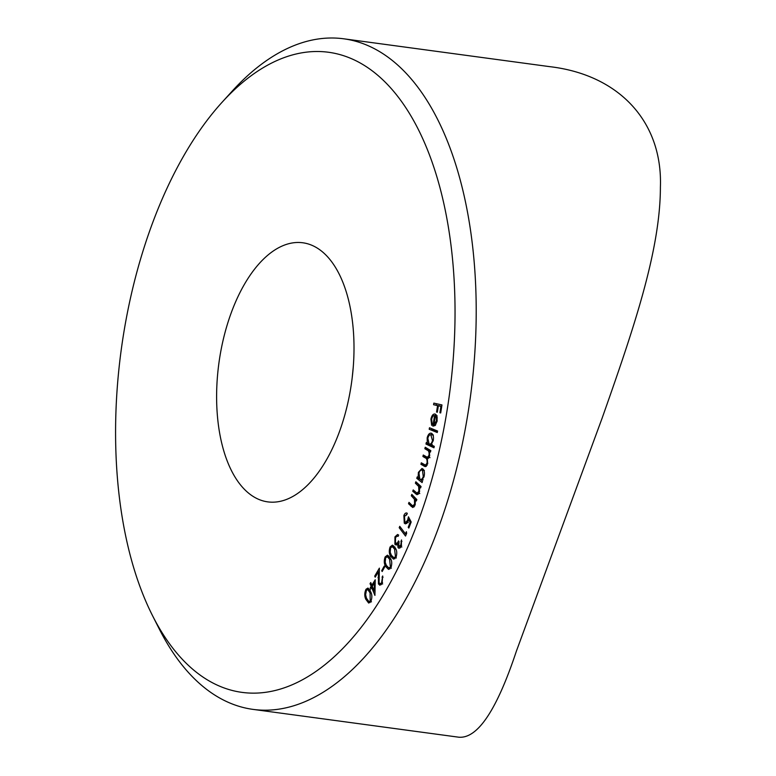 <?xml version="1.0" encoding="UTF-8"?>
<svg xmlns="http://www.w3.org/2000/svg" width="776" height="776" viewBox="0 0 776 776"><rect width="100%" height="100%" fill="white"/><g stroke="black" fill="none" stroke-linecap="round" stroke-linejoin="round"><path stroke-width="1.16" d="M436.82 415.849L434.822 415.577C433.367 415.296 432.31 416.518 431.65 419.244L432.242 424.191L431.669 425.355L430.923 419.147C431.766 415.422 433.183 413.724 435.152 414.035L436.907 416.072L437.169 421.096L435.132 425.52L432.872 426.16L434.57 415.529L437.179 415.878M434.288 446.326L433.959 447.791L425.966 444.037L426.296 442.562L427.285 443.028L427.169 437.829C428.177 434.24 429.632 432.736 431.534 433.309C433.289 434.492 433.852 436.966 433.221 440.719L431 444.774L434.288 446.326M430.971 433.134L431.534 433.309M422.522 481.188L422.105 482.585L416.78 478.336L417.197 476.93L418.109 477.657L418.39 472.371L421.94 468.51L422.901 468.956C424.491 470.615 424.85 473.263 423.977 476.891L421.543 480.402L422.522 481.188L421.863 480.664M412.619 505.874L414.578 504.216L414.462 499.278L411.309 495.767L411.794 494.39L416.838 499.579L416.353 500.957L415.451 500.025L415.073 505.108L412.745 507.514L408.515 503.731L408.991 502.363L412.619 505.874L414.588 506.195M406.372 531.705L406.653 533.355L405.528 536.061L399.194 527.699L399.766 526.332L405.479 533.878L406.372 531.705M390.085 546.973L392.423 545.13L395.178 547.856C396.963 550.271 397.234 553.404 396.002 557.265L393.558 559.147L390.842 556.518C389.077 554.045 388.825 550.863 390.085 546.973L391.123 547.119M384.207 566.121L384.644 567.004L382.151 571.543L381.714 570.67L384.207 566.121M375.235 579.779L374.924 595.405L371.607 587.432L370.753 588.8L370.288 587.704L371.151 586.336L370.045 583.668L370.744 582.543L371.859 585.201L375.235 579.779M418.788 519.707A322.971 165.618 -82.3 0 0 421.077 135.102A322.971 165.618 -82.3 0 0 221.975 102.383A322.971 165.618 -82.3 0 0 152.581 615.766A322.971 165.618 -82.3 0 0 418.788 519.707M231.287 312.67A130.727 67.037 -82.3 0 0 267.798 501.878A130.727 67.037 -82.3 0 0 351.741 381.307A130.727 67.037 -82.3 0 0 302.824 242.781A130.727 67.037 -82.3 0 0 231.287 312.67M366.02 589.256L367.97 588.043L370.773 591.923C372.238 594.998 372.189 598.296 370.647 601.807L368.658 603.049L365.806 599.256C364.371 596.104 364.448 592.777 366.02 589.256L368.639 589.605L369.25 588.887M381.627 582.485L382.665 575.957L382.073 583.591L379.862 585.23L378.445 583.93L378.368 571.757L375.196 577.189L374.711 576.122L379.377 568.139L379.105 582.766L380.046 583.62L382.558 582.611M385.148 556.906L387.457 555.16L390.221 558.07C391.977 560.602 392.2 563.783 390.91 567.625L388.504 569.4L385.759 566.596C384.033 563.987 383.829 560.767 385.148 556.906L386.244 557.052M396.371 544.985L394.897 544.286L394.945 536.876L397.555 534.489L398.66 535.062L398.088 536.371L396.788 536.129L395.527 537.749L395.43 542.899C396.536 543.84 397.555 543.181 398.486 540.901L399.048 541.706L398.689 546.294L400.755 545.247L401.512 539.921L401.337 546.1L398.99 548.283L398.078 547.672L397.593 544.151L395.925 545.004M398.088 536.371L396.788 536.129M395.43 542.899L398.806 543.763M398.689 546.294L401.852 547.022M406.74 514.75L404.461 516.331L404.859 521.744L405.683 522.267L407.633 520.23L408.448 516.797L411.183 521.976L408.826 528.068L408.205 527.321L410.145 522.306L408.632 519.483L408.118 521.288L405.431 523.897L404.277 523.16L403.889 515.516C404.878 513.188 406.023 512.461 407.293 513.314L406.74 514.75L406.236 514.546L406.789 514.624M406.508 512.946L407.293 513.314M416.954 493.119L418.885 491.315L418.662 486.416L415.393 483.186L415.849 481.78L421.067 486.523L420.611 487.929L419.67 487.085L419.409 492.149L417.032 494.729L412.754 491.315L413.21 489.918L416.954 493.119L419.797 493.536M425.229 447.248L430.816 450.613L430.447 452.078L429.487 451.496L429.603 456.075L427.353 458.868L427.634 463.873L425.209 466.648L420.922 464.3L421.3 462.806L425.471 465.125L427.013 463.165C427.382 460.11 426.742 458.315 425.093 457.791L422.901 456.472L423.269 455.017L427.392 457.306L428.983 455.376C429.361 452.456 428.769 450.71 427.227 450.138L424.86 448.712L425.229 447.248M429.487 427.76L437.577 431.029L437.266 432.533L429.186 429.264L429.487 427.76M433.832 403.132L441.971 404.936L440.7 412.948L439.905 412.774L440.913 406.352L438.372 405.79L437.354 412.211L436.558 412.037L437.567 405.605L433.58 404.723L433.832 403.132M221.975 102.383L232.043 91.306A338.346 173.504 97.7 0 1 343.72 38.8A338.346 173.504 97.7 0 1 438.227 528.495A338.346 173.504 97.7 0 1 253.063 709.39A338.346 173.504 97.7 0 1 159.342 629.123L152.581 615.766M253.063 709.39L458.752 737.2C477.57 738.849 496.756 710.205 516.341 651.287L602.166 418.041C632.615 331.643 660.318 251.589 660.395 187.288C662.811 121.968 619.355 74.7 549.408 66.61L343.72 38.8M353.264 366.99L352.129 378.329M369.968 602.593L369.289 601.575M366.97 599.412L365.806 599.256M370.2 600.711L370.074 592.913L367.775 589.566L366.398 590.371L365.622 594.746L366.485 598.218L368.833 601.507L371.17 600.837M372.849 587.597L371.607 587.432M371.345 587.849L370.288 587.704M372.402 586.501L371.151 586.336M371.287 583.843L370.045 583.668M372.907 585.346L371.859 585.201M374.391 582.96L372.315 586.297L374.294 591.07L374.391 582.96L375.196 583.067M375.109 591.176L374.294 591.07M383.063 577.228L382.005 577.082M381.259 584.668L378.445 583.93M381.065 584.289L380.851 583.727M379.154 571.863L378.368 571.757M375.739 576.258L374.711 576.122M382.568 570.787L381.714 570.67M388.048 556.78L388.786 555.936M389.804 569.021L388.931 567.906M387.243 566.79L385.759 566.596M390.367 566.693L389.591 559.224L387.282 556.673L385.623 557.876L385.197 562.309L386.361 565.403L388.727 567.877L391.269 566.82M393.034 546.74L393.781 545.897M394.839 558.778L393.936 557.643M392.404 556.731L390.842 556.518M395.44 556.382L394.567 549.039L392.268 546.643L390.57 547.904L390.212 552.318L391.424 555.315L393.752 557.624L396.332 556.499M395.876 549.214L394.567 549.039M401.628 545.363L400.755 545.247M401.929 541.415L400.911 541.279M400.038 547.943L398.078 547.672M400.435 547.565L400.212 546.799M398.36 544.257L397.593 544.151M397.147 544.587L394.897 544.286M397.37 544.393L397.002 543.52M395.915 537.011L394.945 536.876M400.979 527.942L399.194 527.699M406.381 533.995L405.479 533.878M409.068 527.438L408.205 527.321M411.008 522.432L410.145 522.306M409.961 519.668L408.632 519.483M406.692 523.49L404.277 523.16M406.799 523.393L406.217 522.335M404.791 515.633L403.889 515.516M408.428 520.337L407.633 520.23M416.625 500.18L415.451 500.025M413.977 507L412.968 505.971M410.601 504.012L408.515 503.731M415.315 504.313L414.578 504.216M416.828 499.598L414.462 499.278M413.404 496.048L411.309 495.767M420.834 487.241L419.67 487.085M418.225 494.254L415.441 493.759M418.06 494.108L416.974 493.129M415.092 491.635L412.754 491.315M419.622 491.412L418.885 491.315M420.999 486.736L418.662 486.416M417.74 483.506L415.393 483.186M421.543 480.402L420.311 479.413M419.38 478.685L416.78 478.336M418.904 477.774L418.109 477.657M419.156 472.477L418.39 472.371M422.27 470.13L423.211 469.238M423.987 470.576L422.445 470.363C421.077 469.577 419.913 470.46 418.972 473.02L419.806 479.122L423.182 479.83M419.806 479.122C421.184 479.985 422.348 479.102 423.279 476.474L422.445 470.363L421.775 470.062L424.385 470.411M424.065 476.58L423.279 476.474M430.564 451.642L429.487 451.496M426.315 466.327L423.541 464.659L420.922 464.3M427.77 463.262L427.013 463.165M428.294 458.529L425.52 456.821L422.901 456.472M429.739 455.483L428.983 455.376M430.699 451.108L427.479 449.061L424.86 448.712M434.133 446.995L428.585 444.386L425.966 444.037M428.585 444.386L428.721 443.746M428.236 443.164L427.285 443.028M427.906 437.926L427.169 437.829M431.291 434.744L432.251 433.842M432.969 435.035L431.175 434.793C429.71 434.395 428.594 435.569 427.818 438.295L429.118 443.998L432.193 444.493M429.118 443.998C430.593 444.464 431.718 443.3 432.484 440.506L430.787 434.676L433.406 435.035M433.25 440.603L432.484 440.506M437.402 431.883L429.186 429.264M431.805 429.613L431.97 428.759M431.65 419.244L430.923 419.147M435.074 415.596L436.093 414.665M435.452 415.946L433.832 424.714L436.442 420.883L436.422 417.721L435.452 415.946L436.936 416.149M435.646 424.957L433.832 424.714M437.334 417.847L436.422 417.721M437.189 420.98L436.442 420.883M440.71 412.88L439.905 412.774M441.728 406.459L440.913 406.352M441.757 406.314L438.372 405.79M437.363 412.143L436.558 412.037M440.176 406.032L437.567 405.605M440.186 405.964L433.58 404.723M436.199 405.082L436.413 403.704M371.161 593.058L370.074 592.913M378.785 577.732L378.009 577.625M390.871 559.399L389.591 559.224M413.724 506.757L411.115 506.398M415.257 497.959L413.162 497.668M419.661 485.243L417.304 484.922M426.17 466.434L423.977 466.143M427.702 458.141L425.093 457.791M429.846 450.487L427.227 450.138M368.833 601.507L371.452 601.866M367.775 589.566L370.394 589.915M380.046 583.62L382.665 583.979M388.727 567.877L391.346 568.226M387.282 556.673L389.901 557.032M393.752 557.624L396.361 557.973M392.268 546.643L394.887 546.993M397.341 536.051L398.175 536.168M405.683 522.267L408.292 522.617M425.471 465.125L427.091 465.338M427.392 457.306L430.011 457.656"/></g></svg>
